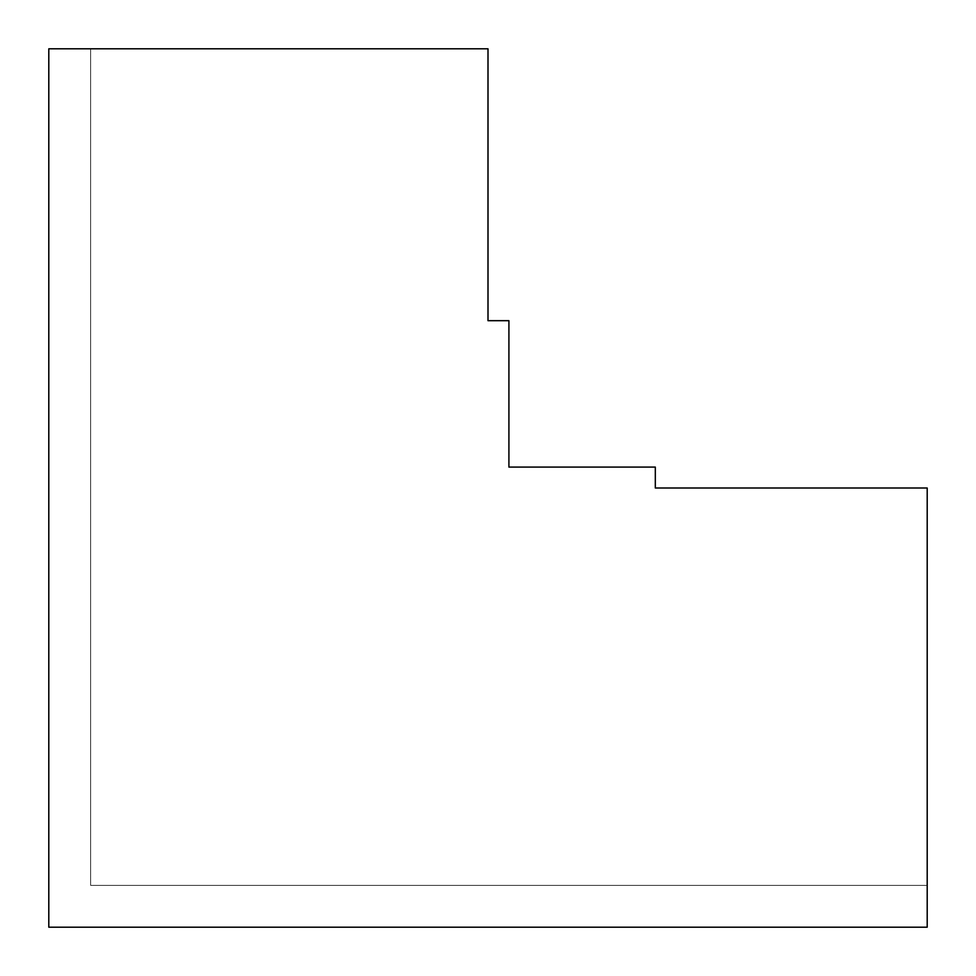 <?xml version="1.0" encoding="UTF-8"?>
<svg xmlns="http://www.w3.org/2000/svg" width="976" height="976" viewBox="0 0 976 976"><rect width="100%" height="100%" fill="white"/><g stroke="black" fill="none" stroke-linecap="round" stroke-linejoin="round"><path stroke-width="0.73" stroke-dasharray="4.88 3.66" d="M90.634 48.8L90.634 885.366L927.2 885.366L927.2 927.2L48.8 927.2L48.8 48.8L90.634 48.8L90.634 885.366L927.2 885.366L927.2 488L655.311 488L655.311 467.089L508.911 467.089L508.911 320.689L488 320.689L488 48.8L90.634 48.8"/><path stroke-width="1.46" d="M927.2 927.2L927.2 488L655.311 488L655.311 467.089L508.911 467.089L508.911 320.689L488 320.689L488 48.8L48.8 48.8L48.8 927.2L927.2 927.2"/></g></svg>
